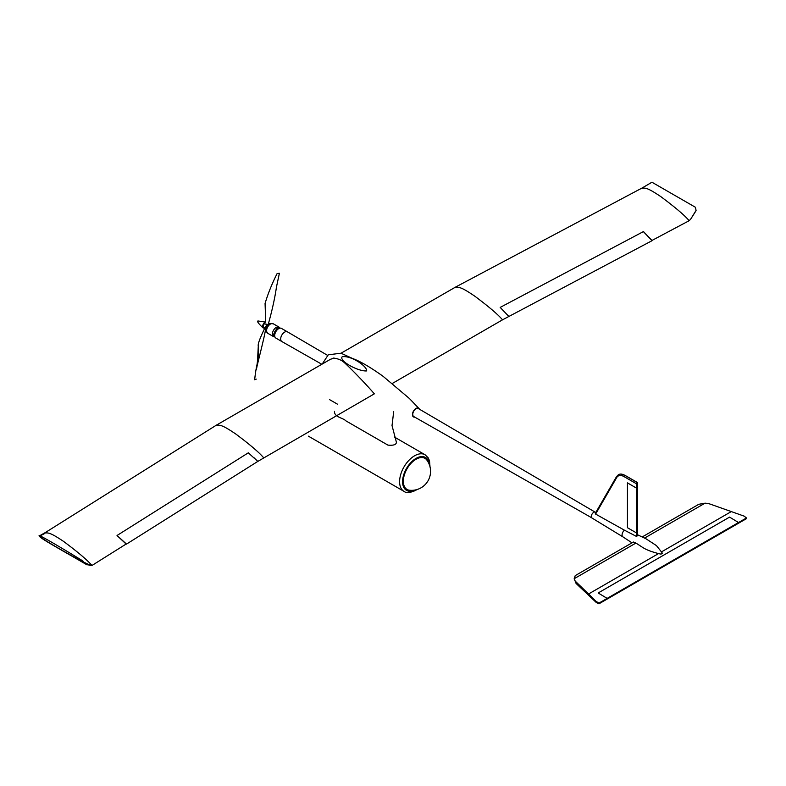 <?xml version="1.0" encoding="UTF-8"?>
<svg xmlns="http://www.w3.org/2000/svg" width="786" height="786" viewBox="0 0 786 786"><rect width="100%" height="100%" fill="white"/><g stroke="black" fill="none" stroke-linecap="round" stroke-linejoin="round"><path stroke-width="1.18" d="M595.867 512.393L595.198 512.108A3.38 1.955 120 0 0 593.695 512.364A3.38 1.955 120 0 0 591.544 515.184A3.38 1.955 120 0 0 591.838 517.935L622.925 536.877A4.225 2.437 -60 0 1 622.885 536.848A4.225 2.437 -60 0 1 622.207 533.832A4.225 2.437 -60 0 1 624.457 530.196L595.611 514.083L595.415 513.229L595.611 514.083L616.676 477.603A11.613 6.701 60 0 1 624.025 476.601L636.405 483.744A1.051 0.609 -60 0 1 637.593 482.987L637.593 487.369L636.405 488.057L636.405 483.744M334.463 411.363C334.227 417.219 342.922 417.749 345.948 420.883L387.911 445.112C393.55 445.642 396.38 444.67 396.39 442.174L392.027 425.58L393.688 411.648M410.42 490.307A17.95 10.365 -60 0 1 407.05 489.462A17.95 10.365 -60 0 1 407.05 468.741A17.95 10.365 -60 0 1 425 458.376A17.95 10.365 -60 0 1 427.407 460.871M696.062 210.687L690.629 219.215L696.072 210.422L695.413 207.268L652.223 182.391M643.508 231.742A16.889 9.324 62.1 0 1 643.518 231.615L651.958 240.457L689.145 220.709L690.629 219.215M689.145 220.709C684.901 215.551 675.42 207.494 660.712 196.539C648.352 188.316 645.522 187.51 641.582 188.355M82.805 560.958C84.593 563.375 87.275 564.888 90.862 565.488L82.019 561.351L82.805 560.958C78.453 558.099 34.407 531.415 39.487 536.15C43.908 539.982 58.085 548.373 82.019 561.351M44.311 533.733L39.388 536.17C40.4 538.498 59.903 549.05 87.138 564.938M117.045 535.561L126.133 544.04L91.923 565.507L90.862 565.488M746.7 517.817L738.526 522.533L738.526 523.23L607.136 599.079L607.136 598.392L598.961 603.108L598.961 603.805L607.136 599.079L607.136 598.392L598.175 592.968L729.565 517.109L738.526 522.533L738.526 523.23L746.7 518.505L744.48 516.255L710.652 504.268A12.664 7.31 0 0 0 705.022 503.178L698.754 504.307L642.172 536.976L698.833 504.258M598.961 603.805L596.378 602.587L576.099 583.487L574.193 578.702A12.664 7.31 0 0 0 576.099 581.954L576.099 583.487M627.444 482.879L636.405 488.057L637.593 487.369L637.593 532.191L636.405 532.879L627.444 527.711L627.444 482.879L636.405 488.057L636.405 532.879L627.444 527.711L627.444 482.879M637.593 532.191L637.593 535.698L636.405 536.386L636.405 532.879L637.593 532.191M508.866 316.463L500.181 307.405L643.38 231.615L652.066 240.683L502.519 319.833C498.344 314.793 489.138 306.933 474.901 296.253C461.863 287.421 459.653 287.106 455.222 287.263L341.045 353.209L328.273 354.8L322.211 364.056M392.204 383.519L502.519 319.833M419.38 409.162A5.07 2.928 120 0 0 419.076 408.612L409.418 398.522L383.106 376.317C370.363 367.219 360.185 361.265 352.541 358.475L340.996 353.209M117.045 535.492L248.317 452.815L257.788 461.421L126.517 544.099L117.045 535.492A16.889 10.169 -122.2 0 0 117.035 535.738M366.62 370.923C358.22 371.582 338.815 360.961 342.146 356.785C350.929 355.125 367.514 366.473 366.62 370.923M419.076 408.612A5.07 2.928 120 0 0 416.03 408.406A5.07 2.928 120 0 0 412.581 413.407A5.07 2.928 120 0 0 414.153 417.15A5.07 2.928 120 0 0 414.772 417.14M253.819 457.56L257.788 461.421L374.342 393.835C362.425 380.011 344.396 362.1 342.843 361.442C339.552 358.681 331.81 357.512 333.166 358.387L330.454 359.29L216.297 425.206L44.36 533.163C48.3 532.318 51.129 533.124 63.489 541.348C78.197 552.303 87.678 560.359 91.923 565.507M275.866 338.078A5.59 3.223 -60 0 1 275.866 331.623A5.59 3.223 -60 0 1 281.457 328.401L287.43 331.849A5.59 3.223 120 0 0 287.43 331.849A5.59 3.223 120 0 0 281.84 335.072A5.59 3.223 120 0 0 281.84 341.527A5.59 3.223 120 0 0 281.85 341.537L275.866 338.078M705.022 503.178L644.53 538.096M575.234 575.617L633.437 542.016L575.234 575.617L574.193 578.702L635.894 543.077C643.655 547.763 644.274 549.787 658.53 553.59L588.576 593.98L595.827 601.211L595.827 602.086M595.827 601.211L598.961 603.108M576.099 581.954L588.576 593.98M633.418 542.026L635.894 543.077M731.471 511.48L661.537 551.851L662.392 553.334L661.517 551.86M661.016 554.13L662.392 553.334A1.258 0.727 -60 0 0 661.016 554.13L658.53 553.59M624.457 530.196L636.405 536.386M637.151 482.457L624.772 475.304A12.664 7.31 -120 0 0 620.694 474.086A12.664 7.31 -120 0 0 618.435 474.675L616.509 476.64A1.051 0.815 30 0 0 616.676 477.603M591.691 517.778L413.731 416.551A4.618 2.663 -60 0 1 413.721 411.216A4.618 2.663 -60 0 1 418.339 408.553L594.992 512.059M263.624 457.757C259.439 452.707 250.203 444.817 235.908 434.098C222.949 425.334 220.669 424.971 216.297 425.206M266.169 328.577L265.923 330.533A5.276 3.046 120 0 0 265.943 330.7L265.668 329.914M265.658 329.098L265.923 330.533M269.352 323.911L268.144 324.883L269.352 323.911A5.276 3.046 120 0 0 269.195 324.019L268.006 324.972M266.7 326.524L266.808 326.888A5.276 3.046 120 0 0 266.709 327.074L266.709 327.074M265.923 329.835L266.169 328.302L265.923 329.835A5.276 3.046 120 0 1 265.943 329.648L266.169 328.145M269.284 323.645L270.099 323.498A5.276 3.046 120 0 0 269.952 323.567L268.576 324.038M269.952 323.567L268.38 324.746M279.914 328.194A5.492 3.173 120 0 0 279.02 327.104A5.492 3.173 120 0 0 273.528 330.277A5.492 3.173 120 0 0 273.528 336.614A5.492 3.173 120 0 0 274.913 336.84M274.255 333.333A4.225 2.437 -60 0 1 276.544 329.373M274.874 333.038A3.35 1.936 -60 0 1 276.593 330.061M276.79 330.267L276.81 330.277A1.356 0.776 -60 0 1 276.79 330.267A1.356 0.776 -60 0 1 276.79 328.715A1.356 0.776 -60 0 1 278.146 327.929L279.069 328.469M274.736 335.976L273.813 335.445A1.356 0.776 -60 0 1 273.813 333.883A1.356 0.776 -60 0 1 275.159 333.107A1.356 0.776 -60 0 1 275.179 333.117L275.159 333.107M265.069 322.486A3.164 1.827 120 0 0 264.784 322.633A3.164 1.827 120 0 0 262.77 325.257A3.164 1.827 120 0 0 263.015 327.841A3.164 1.827 120 0 0 264.843 327.772M267.78 324.677A2.112 1.218 120 0 0 266.11 325.994A2.112 1.218 120 0 0 265.806 328.096A2.112 1.218 120 0 1 266.11 325.994A2.112 1.218 120 0 1 267.78 324.677M264.833 323.468A2.112 1.218 120 0 0 263.408 325.325A2.112 1.218 120 0 0 263.723 327.055L265.619 328.096M256.256 379.117L254.654 379.756L256.256 379.117M267.82 324.539L264.705 323.94L267.554 324.402M277.173 273.567L279.384 273.282L277.173 273.567M248.317 452.815L250.115 454.318M124.424 542.33L126.517 544.099M607.136 598.392L738.526 522.533L729.565 517.109L598.175 592.968L607.136 598.392M394.513 437.114L425.088 454.77A21.114 12.193 120 0 0 403.975 466.963A21.114 12.193 120 0 0 403.975 491.348C406.185 493.215 410.056 492.901 415.588 490.405L416.934 489.56M414.87 490.042A19.002 10.975 -60 0 1 402.589 481.229A19.002 10.975 -60 0 1 415.637 458.631A19.002 10.975 -60 0 1 429.411 464.86M625.155 475.53A1.051 0.609 120 0 0 624.025 476.601M616.755 476.395A1.051 0.815 30 0 0 616.509 476.64L595.307 513.356M273.528 336.614L267.712 333.254A5.492 3.173 -60 0 1 266.867 328.853A5.492 3.173 -60 0 1 270.453 324.019A5.492 3.173 -60 0 1 273.194 323.744L269.392 323.596M308.417 436.171L403.975 491.348M329.531 399.602L337.636 404.279M430.021 466.884L429.51 460.832L428.252 457.904L425.088 454.77M652.007 182.195L641.798 188.168M641.857 188.129L455.222 287.263M661.969 552.568L656.467 545.622L646.072 538.842L637.593 534.794M622.885 536.848L632.003 542.841M637.377 482.496L624.998 475.353L620.694 474.086M327.467 355.301L287.44 331.849M321.828 364.272L281.85 341.537M44.625 532.937L39.3 535.954M84.623 562.825L87.03 564.859M267.712 333.254L265.678 330.022M266.7 325.984L266.405 326.504M266.818 325.817L268.399 324.156M266.307 326.691L265.668 328.892M279.02 327.104L273.194 323.744M265.167 322.073L257.965 320.953C256.855 321.366 258.535 323.655 263.015 327.841M265.059 327.241L264.243 329.226C264.774 328.381 257.228 343.197 258.289 346.027L257.533 360.322C256.924 367.553 256.226 365.392 254.654 379.756M265.776 328.234L265.717 328.204C265.088 335.317 256.393 367.612 256.433 369.155L256.364 369.508C257.759 363.496 258.466 356.628 258.496 348.915M264.715 323.901L265.609 319.126L265.069 303.435C268.065 293.443 272.094 283.471 277.144 273.518M268.124 324.795C272.123 310.48 274.894 297.943 276.436 287.185L279.384 273.282M408.789 490.14A19.002 19.002 0 0 0 426.454 459.545"/></g></svg>
